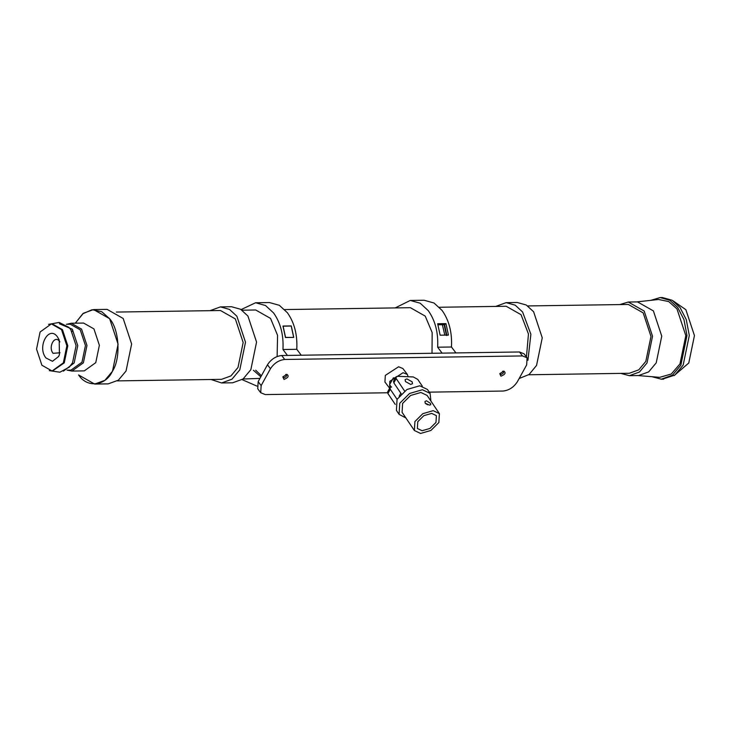 <?xml version="1.0" encoding="UTF-8"?>
<svg xmlns="http://www.w3.org/2000/svg" width="731" height="731" viewBox="0 0 731 731"><rect width="100%" height="100%" fill="white"/><g stroke="black" fill="none" stroke-linecap="round" stroke-linejoin="round"><path stroke-width="1.1" d="M57.502 336.964L59.193 339.942L59.412 354.727L58.562 356.545L52.468 361.297L45.925 357.934C36.76 346.777 48.977 324.646 57.502 336.964M59.878 341.861L59.595 341.45C54.779 334.496 47.871 346.997 53.043 353.311L60.043 352.79M674.101 375.615L688.776 363.015L694.45 335.575L685.87 309.697L672.986 300.779M662.469 379.142L674.804 375.104L683.165 365.098L689.296 335.465L686.254 319.538L680.031 307.523L672.145 300.258L662.414 297.544L660.102 297.572L650.837 300.34M651.97 376.703L661.317 379.197L672.493 375.14L680.863 365.135L686.994 335.502L683.951 319.575L677.728 307.559L669.843 300.286L660.102 297.572M620.857 373.395L629.373 375.688L638.583 375.551L648.671 371.887L656.219 362.859L661.747 336.123L653.395 310.903L637.487 301.894L628.276 302.031L619.833 304.571M637.112 375.496L659.737 377.333L671.296 373.998L679.967 363.947L685.824 335.63L676.979 308.93L668.737 301.583L658.576 299.482L636.016 301.985M629.373 375.688L639.451 372.024L646.999 362.996L652.536 336.26L644.175 311.04L628.276 302.031M528.741 374.765L629.336 373.267L638.757 369.849L645.811 361.416L650.983 336.434L643.17 312.868L628.313 304.452L527.718 305.942M519.156 378.512L529.098 374.491L536.545 365.436L542.256 337.823L533.621 311.781L526.274 305.01L517.201 302.479L506.144 302.643L495.728 306.417M527.937 360.282L530.88 334.286L522.564 311.945L515.218 305.174L506.144 302.643M526.448 356.938L528.458 333.985L521.057 314.686L506.199 306.262L439.368 307.258M211.058 379.499L221.575 382.962L232.632 382.797L243.048 379.014L250.843 369.694L256.563 342.081L247.928 316.039L240.581 309.259L231.508 306.728L220.442 306.892L210.035 310.675M221.575 382.962L231.992 379.179L239.786 369.859L245.497 342.245L236.871 316.203L229.516 309.423L220.442 306.892M117.38 380.888L221.52 379.343L230.941 375.917L237.995 367.483L243.167 342.501L235.355 318.935L220.497 310.52L116.357 312.064M78.573 374.948L94.655 384.067L108.206 383.866L118.404 380.157L126.043 371.028L131.635 343.981L123.183 318.478L107.101 309.368L93.55 309.569L83.352 313.27L75.302 323.175M94.655 384.067L104.862 380.367L112.492 371.229L118.093 344.182L109.632 318.679L93.55 309.569M67.554 370.16L71.921 371.065L83.38 362.823L86.971 345.461L81.543 329.087L71.218 323.239L66.868 324.272M67.051 370.169L71.017 370.105L82 362.201L85.445 345.544L80.236 329.836L70.331 324.226L66.375 324.281M63.387 371.165L74.16 362.96L77.751 345.599L72.323 329.224L59.421 323.751M49.279 370.635L59.878 372.216L69.335 367.099L72.552 362.74L76.088 345.644L70.743 329.526L68.751 327.278L59.138 322.444L48.593 324.345M52.522 370.973L64.255 362.868L67.791 345.772L62.446 329.654L52.285 323.888L51.362 323.906L40.086 332.011L36.55 349.107L41.895 365.235L52.065 370.992L63.332 362.878L66.868 345.781L61.532 329.663L51.362 323.906M405.44 381.545L410.667 384.442L412.494 383.72L412.147 381.81L406.92 378.914L405.093 379.636L405.44 381.545M405.888 417.949L399.089 414.358L396.412 410.402L397.061 399.327L406.929 389.504L419.722 385.785L427.434 389.449L430.102 393.397L430.897 401.045M399.089 414.358L399.729 403.284L409.607 393.461L422.399 389.742L430.102 393.397M391.56 387.001L389.988 387.622L390.281 389.257L397.07 399.309M390.281 389.257L387.914 393.543L387.622 391.907L389.988 387.622M387.914 393.543L395.261 404.407M396.193 378.557L393.826 382.843L393.534 381.207L395.9 376.922L396.193 378.557L404.618 391.039M393.826 382.843L401.273 393.872M422.299 386.132L417.766 379.426L413.289 376.94L397.463 376.301L395.9 376.922M425.177 403.128L429.435 405.129L430.797 404.7L430.449 403.338L426.493 400.78L424.985 401.483L425.177 403.128M427.635 404.773L425.579 403.603M431.665 413.399L436.389 415.637L435.987 422.427L429.938 428.448L422.098 430.723L417.374 428.485L417.776 421.696L423.825 415.674L431.665 413.399M414.376 430.513L402.087 412.33L402.607 403.402L410.566 395.48L420.892 392.474L427.105 395.425L439.386 413.609L438.865 422.536L430.906 430.458L420.59 433.456L414.376 430.513L414.897 421.577L422.856 413.664L433.172 410.658L439.386 413.609M286.835 374.318C289.22 375.972 288.288 377.671 284.021 379.426L282.842 376.913L286.835 374.318M282.952 376.73L283.92 377.726C286.671 376.602 287.274 375.506 285.739 374.436M286.57 374.775L285.976 374.455M503.778 371.092C506.172 372.746 505.231 374.446 500.963 376.2L499.794 373.687L503.778 371.092M499.894 373.504L500.872 374.491C503.613 373.367 504.216 372.271 502.681 371.211M503.513 371.549L502.919 371.229M408.126 376.73L407.341 374.436L403.055 372.709L389.797 381.326L389.65 388.243M407.341 374.436L402.872 368.506L398.578 366.779L385.328 375.387L384.926 382.021L389.404 387.951M395.389 377.845L393.342 377.881L389.568 384.716L391.295 387.001M394.512 379.426L393.342 377.881M429.252 392.145L503.092 391.048C508.977 390.381 513.719 387.293 517.347 381.792L526.658 364.915L527.088 357.788L524.109 353.831L519.494 351.976L281.718 355.513C275.843 356.18 271.091 359.268 267.473 364.769L258.162 381.646L257.732 388.773L260.711 392.73L265.326 394.585L387.549 392.766M527.088 357.788L522.473 355.933L284.706 359.469C278.822 360.136 274.079 363.225 270.452 368.735L261.141 385.602L260.711 392.73M400.826 393.205L399.19 396.175M260.83 376.803L253.374 370.224M255.676 370.188L261.415 375.743M243.048 379.014L259.953 378.402M277.122 356.518L277.579 335.374L270.552 318.414L255.695 309.99L242.025 310.2M282.961 349.509L296.786 349.299L301.245 355.229L287.429 355.43L282.961 349.509C283.71 334.999 280.585 322.81 273.577 312.941L265.527 305.521L255.585 302.753L241.12 309.588M296.786 349.299C297.535 334.798 294.401 322.609 287.393 312.74L279.352 305.311L269.41 302.543L255.585 302.753M242.162 379.654L256.828 386.059M285.455 337.503L293.752 337.375L291.276 325.916L282.979 326.044L285.455 337.503M285.446 337.402L293.168 337.384M293.643 337.256L291.221 326.026L283.034 326.2M285.538 337.375L283.107 326.145M445.965 323.614L448.441 335.072L440.144 335.2L437.668 323.742L445.965 323.614L444.567 324.683L437.997 324.774M432.012 353.283L432.167 332.568L425.232 316.112L410.374 307.687L284.679 309.56M437.65 347.207L451.475 346.997L455.934 352.927L442.109 353.128L437.65 347.207C438.399 332.696 435.265 320.507 428.256 310.638L420.206 303.219L410.265 300.45L395.206 307.915M451.475 346.997C452.215 332.495 449.09 320.306 442.081 310.437L434.031 303.009L424.09 300.24L410.265 300.45M444.567 324.683L446.897 335.474M446.44 335.483L444.11 324.683M444.813 335.127L442.365 324.71M78.601 374.912C86.989 388.225 105.62 386.187 112.464 371.193C120.962 358.382 119.391 329.526 109.613 318.725L101.764 311.726L92.088 309.716L82.74 313.809L75.348 323.175M71.921 371.065L84.321 370.882L95.77 362.64L99.37 345.279L93.943 328.904L83.608 323.056L71.218 323.239M72.762 330.266L72.058 331.49M522.473 355.933L519.494 351.976M284.706 359.469L281.718 355.513M270.452 368.735L267.473 364.769M261.141 385.602L258.162 381.646M52.979 370.982L52.065 370.992M663.629 379.161L661.317 379.197"/></g></svg>
